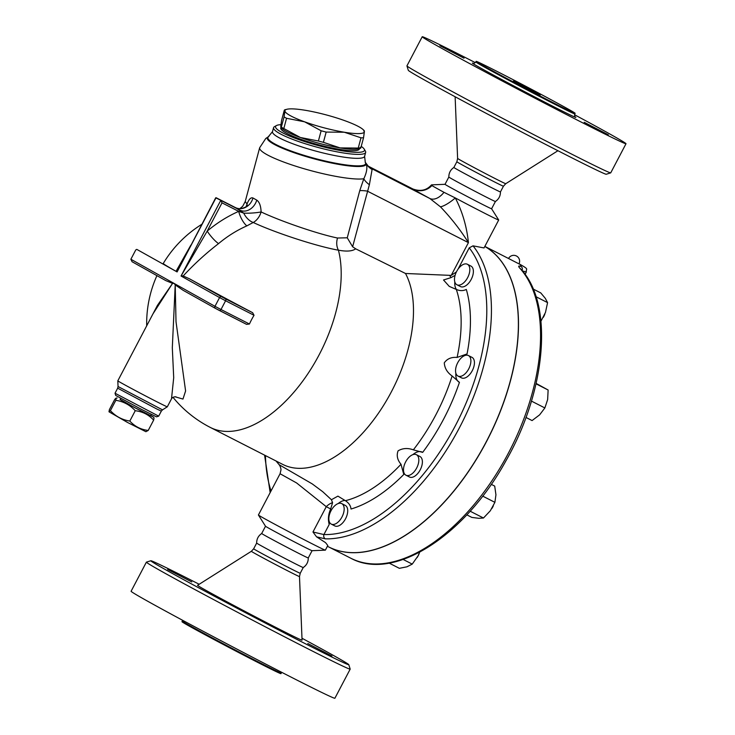 <?xml version="1.0" encoding="UTF-8"?>
<svg xmlns="http://www.w3.org/2000/svg" width="735" height="735" viewBox="0 0 735 735"><rect width="100%" height="100%" fill="white"/><g stroke="black" fill="none" stroke-linecap="round" stroke-linejoin="round"><path stroke-width="1.1" d="M457.988 269.249L469.224 247.851A166.046 90.919 117 0 1 457.492 421.578A166.046 90.919 117 0 1 323.905 534.566A3.289 2.655 91.2 0 0 325.32 538.856L316.555 536.835L325.531 542.623L327.81 545.499L325.366 550.147A37.816 0.661 -152.3 0 1 325.348 550.157A37.816 0.661 -152.3 0 1 291.584 533.16A37.816 0.661 -152.3 0 1 258.417 515.014L265.519 526.242A26.304 0.459 -152.3 0 0 288.589 538.856A26.304 0.459 -152.3 0 0 312.072 550.69A26.304 0.459 -152.3 0 0 312.09 550.68L308.268 557.957A26.304 0.459 -152.3 0 1 308.268 557.957A26.304 0.459 -152.3 0 1 284.767 546.133A26.304 0.459 -152.3 0 1 261.688 533.5A26.304 0.459 -152.3 0 1 261.697 533.5C258.325 535.806 256.653 539.003 256.662 543.082L253.658 548.797L251.361 551.296A27.186 0.478 27.7 0 0 275.202 564.351A27.186 0.478 27.7 0 0 299.494 576.562L302.057 640.157A59.011 1.038 -152.3 0 1 249.321 613.651A59.011 1.038 -152.3 0 1 197.559 585.299L251.361 551.296M303.243 567.53A26.304 0.459 -152.3 0 1 303.243 567.539A26.304 0.459 -152.3 0 1 279.741 555.715A26.304 0.459 -152.3 0 1 256.662 543.082M301.975 638.237A111.793 1.957 -152.3 0 1 333.12 655.271A111.793 1.957 -152.3 0 1 348.785 664.661A111.793 1.957 -152.3 0 1 248.889 614.469A111.793 1.957 -152.3 0 1 150.85 560.75A111.793 1.957 -152.3 0 1 199.185 584.27M150.85 560.75L146.412 562.128A115.083 2.021 27.7 0 0 146.384 562.146A115.083 2.021 27.7 0 0 247.337 617.428A115.083 2.021 27.7 0 0 350.172 669.144A115.083 2.021 27.7 0 0 350.172 669.098L348.785 664.661M350.172 669.144L334.884 698.25A115.083 2.021 -152.3 0 1 232.058 646.543A115.083 2.021 -152.3 0 1 131.096 591.262L146.384 562.146M331.935 656.033L307.809 643.52L331.935 656.033M241.346 610.133L221.171 599.291L241.346 610.133M167.663 569.441L191.798 581.945L167.663 569.441M280.954 673.646A55.897 0.983 -152.3 0 1 231.01 648.536A55.897 0.983 -152.3 0 1 181.977 621.681L182.28 621.103A55.897 0.983 27.7 0 0 231.314 647.948A55.897 0.983 27.7 0 0 281.257 673.067L280.954 673.646M491.596 208.758A26.304 0.459 -152.3 0 1 491.596 208.777L495.418 201.5A26.304 0.459 -152.3 0 1 495.408 201.5A26.304 0.459 -152.3 0 1 471.916 189.676A26.304 0.459 -152.3 0 1 448.837 177.052A26.304 0.459 -152.3 0 1 448.837 177.043C448.828 172.964 450.5 169.776 453.872 167.461A26.304 0.459 -152.3 0 0 453.862 167.47A26.304 0.459 -152.3 0 0 476.941 180.103A26.304 0.459 -152.3 0 0 500.443 191.918L500.443 191.918C500.452 195.997 498.78 199.194 495.408 201.5M513.388 81.08L540.197 94.98L513.388 81.08M574.559 114.743A115.083 2.021 -152.3 0 1 609.885 134.027A115.083 2.021 -152.3 0 1 626.009 143.738L610.73 172.854A115.083 2.021 -152.3 0 1 610.693 172.872A115.083 2.021 -152.3 0 1 507.894 121.137A115.083 2.021 -152.3 0 1 406.942 65.902A115.083 2.021 -152.3 0 1 406.942 65.856L422.221 36.75A115.083 2.021 -152.3 0 1 475.315 62.631M406.942 65.902L408.32 70.34A111.793 1.957 27.7 0 0 506.397 123.995A111.793 1.957 27.7 0 0 606.256 174.25L610.693 172.872M626.009 143.738A115.083 2.021 -152.3 0 1 523.182 92.031A115.083 2.021 -152.3 0 1 422.221 36.75M567.301 108.596A55.897 0.983 -152.3 0 1 575.137 113.319A55.897 0.983 -152.3 0 1 525.185 88.2A55.897 0.983 -152.3 0 1 476.151 61.354A55.897 0.983 -152.3 0 1 511.937 79.077A55.897 0.983 -152.3 0 1 567.301 108.596M584.196 122.286L608.323 134.79L584.196 122.286M501.509 79.729L521.685 90.561L501.509 79.729M464.033 58.212L439.907 45.699L464.033 58.212M448.837 177.043L445.015 184.32A26.304 0.459 -152.3 0 0 468.094 196.952A26.304 0.459 -152.3 0 0 491.596 208.777L498.688 219.985A37.816 0.661 -152.3 0 1 498.697 220.004L484.034 247.943L473.018 245.839L469.224 247.851M327.406 546.28L328.536 546.849A169.335 92.72 -63 0 0 346.7 552.251A169.335 92.72 -63 0 0 494.49 424.913A169.335 92.72 -63 0 0 484.815 246.455A169.335 92.72 -63 0 1 497.999 257.195A169.335 92.72 -63 0 1 479.808 453.642A169.335 92.72 -63 0 1 328.655 546.913L350.714 558.177A169.335 92.72 117 0 0 501.867 464.906A169.335 92.72 117 0 0 520.058 268.45A3.289 2.692 138.1 0 1 520.702 268.937A3.289 2.692 138.1 0 1 520.711 268.955C553.924 303.904 546.427 390.358 505.809 461.01C464.832 535.833 393.795 581.872 350.714 558.177M120.145 399.39L135.166 407.907L153.523 417.131L154.038 417.939L153.643 420.117C148.709 414.705 142.572 411.572 135.249 410.727C129.976 404.976 123.498 401.503 115.836 400.309L116.112 398.076L114.816 399.289L109.386 409.625L108.991 411.793L110.406 410.644C115.689 416.396 122.157 419.86 129.819 421.054C134.762 426.465 140.89 429.598 148.213 430.444L145.879 431.702L127.523 422.46L108.991 411.793M153.523 417.131L150.712 415.44M153.643 420.117L148.213 430.444M135.249 410.727L129.819 421.054M120.687 398.342L120.053 399.564L135.194 407.861L150.62 415.615L151.263 414.393M115.836 400.309L110.406 410.644M363.788 131.005L364.395 131.657A41.105 6.523 15 0 0 363.255 129.718A41.105 6.523 15 0 0 344.743 120.659A41.105 6.523 15 0 0 305.016 110.241A41.105 6.523 15 0 0 287.008 109.249A41.105 6.523 15 0 0 284.932 110.81L284.326 110.158L284.932 110.81A41.105 6.523 15 0 0 304.584 121.808L286.558 118.289A46.029 7.304 -165 0 1 284.077 116.902L284.932 110.81M344.311 132.236L326.165 132.079A46.029 7.304 -165 0 1 321.14 130.766L304.584 121.808A41.105 6.523 15 0 0 344.311 132.236A41.105 6.523 15 0 0 364.395 131.657L363.54 137.748A46.029 7.304 -165 0 1 360.995 137.812L344.311 132.236M284.326 110.158L281.579 120.402L280.724 126.493L281.321 127.146A46.029 7.304 15 0 0 283.811 128.533L300.367 137.491A41.105 6.523 -165 0 1 281.854 128.432L280.844 127.467L280.733 127.927A40.691 6.459 -165 0 0 285.841 132.851A40.691 6.459 -165 0 0 329.28 147.386A40.691 6.459 -165 0 0 359.332 149.03L359.452 148.58M280.724 126.493L281.321 127.146L284.077 116.902M323.409 142.324L340.103 147.91A41.105 6.523 -165 0 1 300.367 137.491L318.393 141.01A46.029 7.304 15 0 0 323.409 142.324L326.165 132.079M360.426 148.341L358.11 148.902A41.105 6.523 -165 0 1 340.103 147.91L358.248 148.066A46.029 7.304 15 0 0 360.784 147.992L360.187 147.34M318.393 141.01L321.14 130.766M358.248 148.066L360.995 137.812M283.811 128.533L286.558 118.289M360.784 147.992L363.54 137.748M331.154 524.046A11.512 6.303 117 0 1 330.943 510.889A11.512 6.303 117 0 1 341.738 503.604A11.512 6.303 117 0 1 342.115 516.723A11.512 6.303 117 0 1 331.274 524.11A11.512 6.303 117 0 1 331.154 524.046M341.738 503.604L345.294 505.423A11.512 6.303 117 0 1 345.671 518.533A11.512 6.303 117 0 1 334.829 525.92A11.512 6.303 117 0 1 334.71 525.856M417.048 557.626A9.867 5.402 -63 0 0 419.161 553.51M411.269 474.323A11.512 6.303 117 0 1 405.931 475.196A11.512 6.303 117 0 1 405.555 462.076A11.512 6.303 117 0 1 416.396 454.689A11.512 6.303 117 0 1 418.325 463.776A11.512 6.303 117 0 1 411.269 474.323M416.396 454.689L419.951 456.508A11.512 6.303 117 0 1 421.881 465.595A11.512 6.303 117 0 1 414.825 476.142A11.512 6.303 117 0 1 409.487 477.006L405.931 475.196M491.77 508.62A9.867 5.402 -63 0 0 493.323 505.836M468.719 368.887A11.512 6.303 117 0 1 457.978 376.054A11.512 6.303 117 0 1 457.602 362.943A11.512 6.303 117 0 1 468.443 355.556A11.512 6.303 117 0 1 468.719 368.887M468.443 355.556L471.999 357.366A11.512 6.303 117 0 1 472.265 370.697A11.512 6.303 117 0 1 461.534 377.873L457.978 376.054M469.83 269.488A11.512 6.303 117 0 1 465.273 281.174A11.512 6.303 117 0 1 456.931 284.767A11.512 6.303 117 0 1 456.545 271.647A11.512 6.303 117 0 1 467.396 264.269A11.512 6.303 117 0 1 469.83 269.488M467.396 264.269L470.951 266.079A11.512 6.303 117 0 1 473.386 271.307A11.512 6.303 117 0 1 468.82 282.984A11.512 6.303 117 0 1 460.487 286.577L456.931 284.767M543.303 317.355A9.867 5.402 -63 0 0 544.865 314.056M389.155 563.111L399.362 568.32L406.951 566.804L412.243 564.112L418.031 555.88L419.703 552.196M466.808 514.84L471.87 517.422L478.825 518.304L483.474 518.01L490.328 510.761L494.894 502.345L495.941 494.802L494.701 486.092L491.256 484.337M525.966 417.443L532.076 420.567L539.619 414.852L544.865 407.953L547.649 399.564L548.126 390.009L536.127 383.413M540.951 321.213L545.48 312.421L547.575 302.627L545.315 298.355L540.767 292.907L533.178 289.039M403.138 559.464L412.243 564.112M470.143 511.202L483.474 518.01M482.674 496.107L494.894 502.345M531.442 401.099L544.865 407.953M536.026 383.826L548.126 390.009M536.026 296.729L547.575 302.627M518.129 263.433L508.565 258.509M522.043 270.489A3.289 2.646 -67.4 0 0 521.299 266.667C518.313 265.445 517.899 266.033 520.058 268.45M520.224 264.462L521.299 266.667M522.41 270.93L526.315 271.987C525.856 268.358 529.522 269.818 520.288 264.49M456.481 289.498A16.436 9.004 117 0 1 454.809 281.909M316.555 536.835L312.963 532.002L323.905 534.566L329.207 524.478C327.828 519.461 328.315 514.289 330.667 508.96L332.569 502.694L331.43 499.736L337.916 496.125L345.395 500.7C348.822 502.924 350.696 505.698 351.018 509.024A141.478 77.469 -63 0 0 403.772 474.461L401.007 464.263C397.35 459.926 396.367 455.452 398.076 450.84C402.615 448.148 407.714 447.817 413.355 449.838L422.662 452.383A141.478 77.469 -63 0 0 459.439 382.338A16.436 9.004 117 0 1 459.292 382.264A16.436 9.004 117 0 1 455.865 373.196M464.897 355.51A16.436 9.004 117 0 1 467.047 353.948A141.478 77.469 -63 0 0 466.302 289.443C463.234 290.987 459.899 290.987 456.306 289.434L449.25 286.384L443.527 279.989L450.996 277.619L455.084 275.368M403.772 474.461A16.436 9.004 117 0 1 403.818 472.339M412.84 454.653A16.436 9.004 117 0 1 422.166 452.098M329.207 524.478A16.436 9.004 117 0 1 329.151 521.253M338.183 503.567A16.436 9.004 117 0 1 345.055 500.471M181.426 275.809L183.19 275.965C193.966 264.278 205.745 253.501 218.543 243.616A13.156 2.986 -129.9 0 1 207.206 231.102L222.025 202.86L220.785 200.343L240.079 210.192A13.156 10.437 119 0 0 256.763 200.113L252.95 197.972A13.156 11.503 -60.5 0 1 235.365 207.555L243.744 213.122L238.691 211.368A128.377 107.393 119.2 0 0 207.206 231.102L181.049 276.02L219.563 297.574A1.645 1.378 -60.8 0 1 221.547 296.747L189.465 278.795A116.543 2.04 27.7 0 0 252.619 312.687L254.025 315.287A73.822 61.758 119.2 0 0 249.441 324.016L246.556 324.356L219.48 310.528A1.645 0.9 117 0 1 219.462 310.519L215.438 308.388A1.645 1.378 119.2 0 1 215.401 308.369L246.51 324.328M268.9 136.453A50.568 8.021 15 0 0 274.284 143.647A50.568 8.021 15 0 0 319.054 159.532A50.568 8.021 15 0 0 361.326 165.697A50.568 8.021 15 0 0 365.304 162.343L364.597 156.353A47.674 7.561 -165 0 1 329.39 154.433A47.674 7.561 -165 0 1 278.491 137.399A47.674 7.561 -165 0 1 272.501 131.629L268.275 136.802A51.082 8.103 15 0 0 301.396 155.122A51.082 8.103 15 0 0 361.648 166.34A51.082 8.103 15 0 0 365.819 163.234L365.185 162.288L365.819 163.234C367.665 166.781 367.004 171.953 363.825 178.734L359.737 190.705A19.726 3.344 -165.2 0 1 367.307 191.1L468.425 242.633C466.753 226.499 462.379 211.606 455.305 197.945L443.977 192.313A16.436 10.042 -61.5 0 1 429.846 198.487L440.44 206.811C451.125 218.001 460.45 229.936 468.425 242.633L451.216 275.404L405.5 273.484A116.727 63.917 117 0 1 382.108 407.714A116.727 63.917 117 0 1 282.608 464.345L210.32 427.439A116.727 63.917 117 0 0 303.702 379.765A116.727 63.917 117 0 0 338.431 250.185C346.663 251.701 352.405 251.241 355.666 248.816L352.625 246.758L347.251 237.8L337.53 238.021C318.705 234.208 281.386 221.547 261.1 211.937C260.879 205.938 259.437 201.996 256.763 200.113M405.5 273.484L355.666 248.816M422.156 452.089L422.662 452.383M456.306 289.434A133.715 73.215 117 0 1 457.096 357.43C451.409 356.953 447.137 358.753 444.28 362.842C444.62 368.143 447.238 372.526 452.126 375.989L459.292 382.264M457.096 357.43L467.047 353.948M331.43 499.736L322.748 491.715L312.274 483.924L279.135 464.704C280.173 466.091 280.798 467.782 281.009 469.766L280.072 473.744L296.609 482.959L326.267 506.672L312.963 532.002M332.569 502.694A8.223 3.831 -41.4 0 0 326.267 506.672L330.667 508.96M451.216 275.404L456.435 271.877M443.977 192.313A38.477 0.671 -152.3 0 1 431.914 185.569L432.015 184.908L431.914 185.569A16.436 15.94 121.7 0 1 412.849 188.969A54.252 0.946 27.7 0 0 429.846 198.487L370.422 167.966M431.427 184.935C426.585 190.411 420.392 191.752 412.84 188.959L368.207 166.147M498.697 220.004A37.816 0.661 -152.3 0 1 455.305 197.945A16.436 4.272 -39.1 0 1 440.44 206.811M258.417 515.014A37.816 0.661 -152.3 0 1 258.408 514.996L280.072 473.744M153.009 313.808L172.587 283.333L157.428 305.383L117.82 380.822A27.948 0.487 27.7 0 0 117.82 380.831A27.948 0.487 27.7 0 0 121.734 383.183A27.948 0.487 27.7 0 0 149.297 397.883A27.948 0.487 27.7 0 0 167.304 406.813A27.948 0.487 27.7 0 0 167.314 406.804L171.494 398.839C172.284 397.387 173.782 396.725 175.996 396.845M175.022 396.762L182.96 399.068L185.597 390.965L176.014 321.737L175.215 284.803L172.312 347.756L173.708 377.689L171.503 398.829M175.215 284.803L174.103 283.434L172.587 283.333M249.441 324.016L221.005 309.508L225.59 300.771L219.563 297.574L214.978 306.311L130.876 259.244L132.061 261.724L165.779 280.595L172.146 283.223M132.061 261.724L165.779 280.595M252.95 197.972C250.865 197.2 248.889 199.222 247.015 204.054A13.156 7.258 -156.3 0 1 246.988 205.919M246.749 206.654L247.309 205.543C249.101 205.157 240.703 211.055 235.365 207.555L216.062 197.706L220.785 200.343L181.049 276.02M222.025 202.86L238.691 211.368A13.156 4.814 -113.9 0 0 246.841 225.884L253.235 222.484A13.156 8.296 -123.2 0 1 243.744 213.122A13.156 1.92 176.3 0 0 261.1 211.937A13.156 8.756 114.7 0 1 253.235 222.484C275.8 233.032 317.391 246.491 338.431 250.185A13.156 10.042 100.4 0 1 337.53 238.021M239.821 208.666L242.688 206.296L245.233 201.5L247.015 204.054A13.156 12.467 -50.1 0 1 245.959 206.829M218.543 243.616A115.377 96.515 -60.8 0 1 246.841 225.884M130.876 259.244L135.46 250.506A1.645 0.9 117 0 1 136.995 249.487A1.645 0.9 117 0 1 137.013 249.496L177.098 271.932L215.713 197.798L235.365 207.555M190.861 245.132L176.032 271.316L176.942 271.84M183.19 275.965L189.465 278.795M201.776 224.331A116.727 116.727 0 0 0 163.262 263.479A116.543 2.04 27.7 0 0 176.032 271.316M175.628 285.171L183.153 290.325L215.401 308.369A1.645 1.378 119.2 0 1 214.978 306.311L221.005 309.508A1.645 0.9 117 0 1 219.48 310.528M161.342 411.104L158.686 416.148L115.028 393.225L117.674 388.172L156.895 409.055L161.342 411.104L162.499 409.854L118.05 386.518L117.82 380.831M115.028 393.225L115.717 395.439L141.57 409.441L156.472 416.837L158.686 416.148M370.697 168.159A19.726 19.505 124.3 0 0 370.716 168.177A19.726 19.505 124.3 0 0 372.645 169.326L372.498 169.289A19.726 19.422 134.2 0 1 368.263 166.174L370.78 168.223M365.819 163.234A19.726 18.77 153.1 0 0 372.094 169.5L372.498 169.289M268.275 136.802L265.776 138.474L259.675 147.726A55.897 8.866 15 0 0 302.315 168.223A55.897 8.866 15 0 0 363.825 178.734A19.726 6.376 -155 0 0 369.374 184.742L372.094 169.5M352.625 246.758L369.374 184.742M359.737 190.705L347.251 237.8M276.452 125.566L274.477 126.668A47.674 7.561 15 0 0 273.567 127.688A47.674 7.561 15 0 0 279.557 133.448A47.674 7.561 15 0 0 330.447 150.482A47.674 7.561 15 0 0 365.653 152.411A47.674 7.561 15 0 0 365.378 151.079L364.22 149.131A46.029 7.304 -165 0 1 333.947 149.297A46.029 7.304 -165 0 1 281.358 132.116A46.029 7.304 -165 0 1 276.452 125.566A46.029 7.304 -165 0 1 280.899 124.656M361.216 146.384A46.029 7.304 -165 0 1 364.22 149.131M308.277 557.948C308.287 562.036 306.605 565.224 303.243 567.539L300.238 573.254A26.304 0.459 -152.3 0 1 276.737 561.43A26.304 0.459 -152.3 0 1 253.658 548.797M503.447 186.203L505.753 183.704A27.186 0.478 -152.3 0 1 481.462 171.485A27.186 0.478 -152.3 0 1 457.611 158.438L456.867 161.746A26.304 0.459 27.7 0 0 479.946 174.388A26.304 0.459 27.7 0 0 503.447 186.203L500.443 191.918M575.137 113.319L574.825 113.897A55.897 0.983 -152.3 0 1 524.882 88.788A55.897 0.983 -152.3 0 1 475.848 61.933C474.369 63.366 473.423 63.807 473.018 63.256L473.018 63.265M473.156 63.293A58.524 1.029 27.7 0 0 523.642 91.149A58.524 1.029 27.7 0 0 575.239 116.883M325.32 538.856A169.335 92.72 -63 0 0 461.865 423.029A169.335 92.72 -63 0 0 473.018 245.839M271.031 490.962A166.046 90.919 117 0 1 265.454 455.581M401.007 464.263A133.715 73.215 117 0 1 345.395 500.7M452.126 375.989A133.715 73.215 117 0 1 413.355 449.838M449.701 275.515A133.715 73.215 117 0 1 450.996 277.619M177.098 271.932L216.062 197.706M183.355 290.435L215.364 308.351M252.619 312.687L225.571 298.879A1.645 0.9 -63 0 1 225.59 300.771L254.025 315.287M225.571 298.879L221.547 296.747M300.238 573.254L299.494 576.562M182.28 621.103L182.546 620.257M281.799 672.369L281.257 673.067M505.753 183.704L557.92 150.73M457.611 158.438L455.13 96.763M456.867 161.746L453.862 167.47M574.825 113.897C574.494 115.928 574.66 116.957 575.349 116.984M476.151 61.354L475.848 61.933M117.15 398.03L116.112 398.076M287.008 109.249L284.693 109.809M363.255 129.718L364.266 130.683M334.829 525.92L331.274 524.11M518.938 263.957A5.871 5.871 0 0 0 516.42 255.973A5.871 5.871 0 0 0 508.546 258.5L484.843 246.4M520.169 268.514L520.692 268.946M519.002 263.837L520.389 264.545M525.066 274.385L526.315 271.996M264.582 455.14L270.158 492.615M276.038 460.983L279.135 464.704M117.674 388.172L118.05 386.518M162.499 409.854L167.304 406.813M156.913 275.643A116.727 116.727 0 0 0 146.688 325.835M173.028 397.369A116.727 116.727 0 0 0 210.32 427.439M368.263 166.174L365.304 162.343M245.233 201.5L259.675 147.726M412.84 188.959L368.253 166.165M265.51 526.232L261.688 533.5M312.072 550.69L325.348 550.157M364.597 156.353L365.653 152.411M272.501 131.629L273.567 127.688M445.015 184.31L431.665 184.852"/></g></svg>
